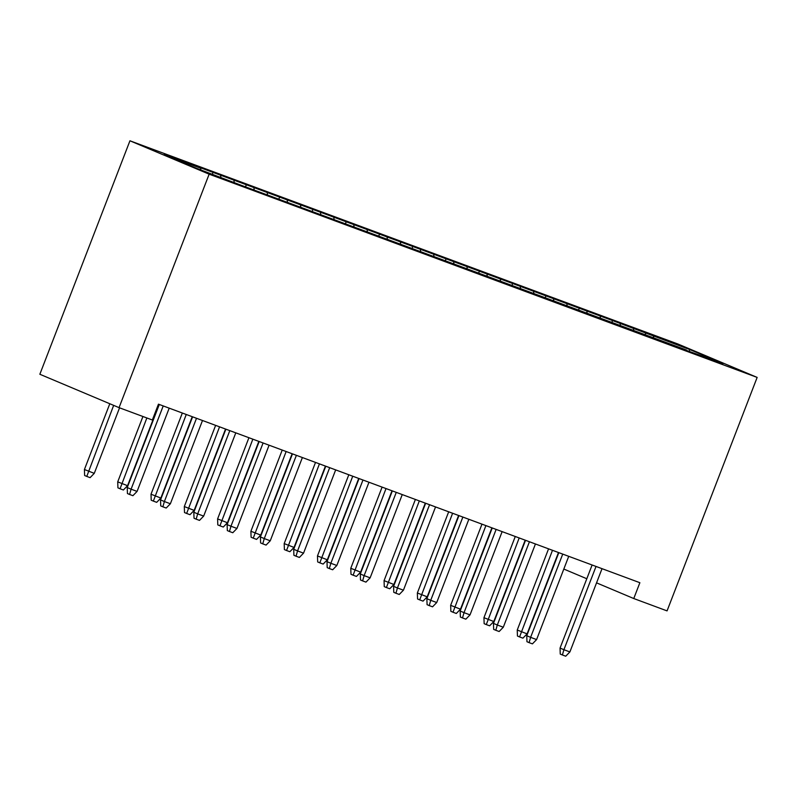 <?xml version="1.0" encoding="UTF-8"?>
<svg xmlns="http://www.w3.org/2000/svg" width="797" height="797" viewBox="0 0 797 797"><rect width="100%" height="100%" fill="white"/><g stroke="black" fill="none" stroke-linecap="round" stroke-linejoin="round"><path stroke-width="1.2" d="M596.545 582.856L633.764 598.537L639.871 582.707L158.454 404.169L152.347 419.999L119.052 407.646L39.85 374.261L129.941 140.79L677.948 344.025L757.15 377.409L209.143 174.174L129.941 140.79M689.096 351.009L690.082 349.694L612.564 320.563L193.073 164.989L200.665 168.187L200.894 169.94M690.082 349.694L723.048 363.591L686.097 350.281M200.665 168.187L164.043 154.608L197.008 168.506L241.232 185.293L686.426 350.013M220.639 175.599L220.869 177.352M233.959 180.54L234.188 182.324M253.934 187.943L254.163 189.696M267.254 192.884L267.483 194.667M287.229 200.296L287.448 202.049M300.549 205.227L300.768 207.011M320.524 212.64L320.743 214.393M333.843 217.581L334.063 219.364M353.818 224.993L354.037 226.737M367.138 229.925L367.357 231.708M387.113 237.337L387.332 239.09M400.433 242.278L400.652 244.061M420.408 249.68L420.627 251.434M433.717 254.622L433.947 256.405M453.702 262.034L453.921 263.787M467.012 266.965L467.241 268.748M486.987 274.377L487.216 276.131M500.307 279.319L500.536 281.102M520.282 286.721L520.501 288.474M533.601 291.662L533.831 293.445M553.576 299.074L553.795 300.828M566.896 304.016L567.115 305.799M586.871 311.418L587.09 313.171M600.191 316.359L600.41 318.142M620.166 323.771L620.385 325.525M633.485 328.703L633.705 330.486M653.46 336.115L653.679 337.868M633.764 598.537L667.059 610.891L757.15 377.409M119.052 407.646L209.143 174.174M563.818 569.048L586.801 578.742M645.859 332.917L645.032 335.049M612.564 320.563L611.737 322.695M579.27 308.22L578.453 310.352M545.975 295.866L545.158 298.008M512.68 283.523L511.863 285.655M479.395 271.179L478.569 273.311M446.101 258.826L445.274 260.958M412.806 246.482L411.979 248.614M379.511 234.129L378.685 236.271M346.217 221.785L345.39 223.917M312.922 209.442L312.105 211.574M279.627 197.088L278.811 199.22M246.343 184.745L245.516 186.877M213.048 172.391L212.351 174.194M592.111 564.993L560.052 648.081L563.907 649.704L596.026 566.448M569.895 651.926L565.721 656.21L562.393 654.975L563.907 649.704L569.895 651.926L602.024 568.669M562.393 654.975L560.251 654.078L560.052 648.081M527.086 633.874L522.912 638.168L519.584 636.933L517.442 636.026L517.243 630.029L527.086 633.874L558.478 552.52M519.584 636.933L552.48 550.299M517.243 630.029L548.565 548.844M558.817 552.65L526.757 635.727L530.613 637.351L562.732 554.104M536.6 639.573L532.426 643.866L529.098 642.631L530.613 637.351L536.6 639.573L568.729 556.326M529.098 642.631L526.956 641.724L526.757 635.727M525.522 540.306L493.463 623.384L497.318 625.007L529.437 541.751M503.305 627.229L499.141 631.513L495.804 630.278L497.318 625.007L503.305 627.229L535.435 543.982M495.804 630.278L493.662 629.381L493.463 623.384M493.791 621.53L489.617 625.814L486.29 624.579L484.148 623.682L483.948 617.685L493.791 621.53L525.183 540.177M486.29 624.579L519.186 537.955M483.948 617.685L515.27 536.501M460.497 609.177L456.322 613.471L452.995 612.235L450.853 611.329L450.654 605.331L460.497 609.177L491.888 527.833M452.995 612.235L485.901 525.602M450.654 605.331L481.976 524.157M492.227 527.953L460.168 611.03L464.023 612.654L496.142 529.407M470.021 614.876L465.846 619.169L462.509 617.934L464.023 612.654L470.021 614.876L502.14 531.629M462.509 617.934L460.377 617.037L460.168 611.03M458.933 515.609L426.873 598.686L430.729 600.31L462.858 517.064M436.726 602.532L432.552 606.826L429.224 605.59L430.729 600.31L436.726 602.532L468.845 519.285M429.224 605.59L427.082 604.684L426.873 598.686M427.202 596.833L423.028 601.127L419.7 599.892L417.558 598.985L417.359 592.988L427.202 596.833L458.594 515.48M419.7 599.892L452.606 513.258M417.359 592.988L448.681 511.804M393.907 584.49L389.743 588.774L386.406 587.538L384.264 586.642L384.064 580.634L393.907 584.49L425.299 503.136M386.406 587.538L419.312 500.914M384.064 580.634L415.386 499.46M425.638 503.256L393.588 586.343L397.434 587.967L429.563 504.71M403.431 590.188L399.257 594.472L395.93 593.237L397.434 587.967L403.431 590.188L435.551 506.932M395.93 593.237L393.788 592.34L393.588 586.343M360.623 572.136L356.448 576.43L353.111 575.195L350.979 574.288L350.77 568.291L360.623 572.136L392.004 490.783M353.111 575.195L386.017 488.561M350.77 568.291L382.102 487.106M392.343 490.912L360.294 573.989L364.139 575.613L396.268 492.367M370.137 577.835L365.962 582.129L362.635 580.893L364.139 575.613L370.137 577.835L402.256 494.588M362.635 580.893L360.493 579.987L360.294 573.989M327.328 559.793L323.154 564.077L319.826 562.841L317.684 561.945L317.475 555.947L327.328 559.793L358.72 478.439M319.826 562.841L352.722 476.217M317.475 555.947L348.807 474.763M359.058 478.569L326.999 561.646L330.855 563.27L362.974 480.013M336.842 565.491L332.668 569.775L329.34 568.55L330.855 563.27L336.842 565.491L368.971 482.245M329.34 568.55L327.198 567.643L326.999 561.646M294.033 547.439L289.859 551.733L286.531 550.498L284.39 549.591L284.19 543.594L294.033 547.439L325.425 466.096M286.531 550.498L319.428 463.864M284.19 543.594L315.512 462.419M325.764 466.215L293.704 549.292L297.56 550.916L329.679 467.67M303.547 553.148L299.373 557.432L296.046 556.196L297.56 550.916L303.547 553.148L335.676 469.891M296.046 556.196L293.904 555.3L293.704 549.292M260.739 535.096L256.564 539.39L253.237 538.154L251.095 537.248L250.896 531.25L260.739 535.096L292.13 453.742M253.237 538.154L286.133 451.52M250.896 531.25L282.218 450.066M292.469 453.872L260.41 536.949L264.265 538.573L296.384 455.326M270.253 540.794L266.078 545.088L262.751 543.853L264.265 538.573L270.253 540.794L302.382 457.548M262.751 543.853L260.609 542.946L260.41 536.949M227.444 522.752L223.27 527.036L219.942 525.801L217.8 524.904L217.601 518.907L227.444 522.752L258.836 441.399M219.942 525.801L252.838 439.177M217.601 518.907L248.923 437.722M259.174 441.518L227.115 524.605L230.971 526.229L263.09 442.973M236.958 528.451L232.794 532.735L229.456 531.499L230.971 526.229L236.958 528.451L269.087 445.194M229.456 531.499L227.324 530.603L227.115 524.605M194.149 510.399L189.975 514.693L186.647 513.457L184.505 512.551L184.306 506.553L194.149 510.399L225.541 429.045M186.647 513.457L219.554 426.823M184.306 506.553L215.628 425.369M225.88 429.175L193.82 512.252L197.676 513.876L229.805 430.629M203.673 516.097L199.499 520.391L196.172 519.156L197.676 513.876L203.673 516.097L235.792 432.851M196.172 519.156L194.03 518.249L193.82 512.252M160.855 498.055L156.68 502.339L153.353 501.104L151.211 500.207L151.012 494.21L160.855 498.055L192.246 416.701M153.353 501.104L186.259 414.48M151.012 494.21L182.334 413.025M192.585 416.831L160.526 499.908L164.381 501.532L196.51 418.276M170.379 503.754L166.204 508.038L162.877 506.812L164.381 501.532L170.379 503.754L202.498 420.507M162.877 506.812L160.735 505.906L160.526 499.908M127.56 485.702L123.396 489.996L120.058 488.76L117.926 487.854L117.717 481.856L127.56 485.702L158.952 404.358M120.058 488.76L146.857 417.957M117.717 481.856L142.932 416.502M159.29 404.477L127.241 487.555L131.087 489.179L163.216 405.932M137.084 491.41L132.91 495.694L129.582 494.459L131.087 489.179L137.084 491.41L169.203 408.154M129.582 494.459L127.44 493.562L127.241 487.555M94.275 473.358L90.101 477.652L86.773 476.417L84.631 475.51L84.422 469.513L94.275 473.358L119.55 407.835M86.773 476.417L113.652 405.374M84.422 469.513L109.797 403.75"/></g></svg>
